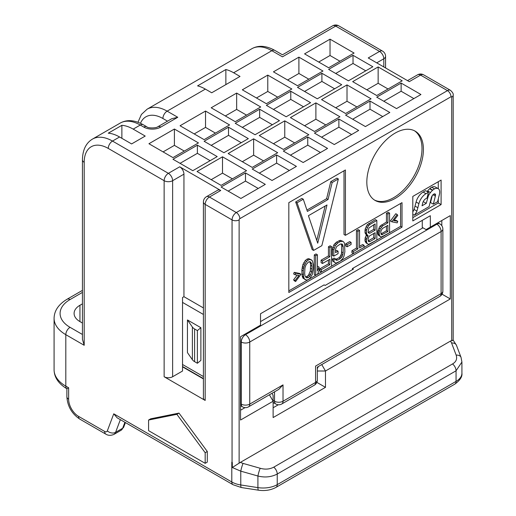 <?xml version="1.0" encoding="UTF-8"?>
<svg xmlns="http://www.w3.org/2000/svg" width="516" height="516" viewBox="0 0 516 516"><rect width="100%" height="100%" fill="white"/><g stroke="black" fill="none" stroke-linecap="round" stroke-linejoin="round"><path stroke-width="0.77" d="M242.314 161.702L253.633 155.161L253.633 138.823L228.162 153.529L252.214 167.416L277.685 152.71L253.633 138.823M413.864 98.595L401.132 91.242L383.801 101.252M366.824 89.816L378.144 83.276L388.045 88.997M382.743 116.564L370.004 109.211L352.673 119.222M351.615 134.534L338.877 127.188L321.545 137.191M320.488 152.51L307.749 145.157L290.418 155.161M289.36 170.48L276.621 163.127L259.29 173.137M335.697 107.786L347.016 101.252L356.917 106.967M304.569 125.756L315.889 119.222L325.79 124.936M273.441 143.725L284.761 137.191L294.662 142.913M263.534 160.882L253.633 155.161M258.232 188.45L245.493 181.097L228.162 191.107M211.186 179.671L222.506 173.137L232.406 178.852M401.132 83.076L376.725 97.163L396.533 108.599L420.94 94.512L401.132 83.076L401.132 91.242M365.76 70.821L353.028 63.468L335.697 73.478M353.028 55.302L328.621 69.389L348.429 80.825L372.836 66.738L353.028 55.302L353.028 63.468M205.349 89.1L211.715 92.777L240.011 76.439L233.645 72.762A40.016 23.104 -120 0 0 225.866 69.531L197.57 85.869A40.016 23.104 -120 0 1 205.349 89.1L167.145 111.153A40.016 23.104 -120 0 0 147.137 109.173L141.423 114.442L137.972 122.247M423.591 74.814L450.474 90.332A6.005 3.464 120 0 0 447.469 90.629L420.585 75.11A6.005 3.464 -120 0 0 417.586 74.814A6.005 6.005 0 0 1 423.591 74.814A6.005 3.464 120 0 0 420.585 75.11L409.272 81.644L368.237 57.953L379.557 51.419A6.005 3.464 60 0 1 383.801 58.772L383.801 66.938M172.628 376.745L172.628 180.69A6.005 3.464 60 0 0 168.384 173.337L112.501 141.074A6.005 3.464 -60 0 0 108.25 148.421L164.14 180.69A6.005 3.464 -60 0 1 168.384 173.337L179.703 166.803L220.738 190.494L209.419 197.028A6.005 3.464 -120 0 0 206.413 196.731A6.005 6.005 0 0 0 203.414 201.93L203.414 397.984A6.005 3.464 180 0 0 205.175 400.435L164.14 376.745L164.14 180.69A6.005 3.464 0 0 0 172.628 180.69L183.948 174.156L183.948 296.687L182.535 297.506L182.535 371.023L172.628 376.745A6.005 3.464 180 0 1 164.14 376.745M119.57 136.985L131.599 143.932L145.215 136.069L133.192 129.123A40.016 23.104 -120 0 0 121.873 125.317L108.25 133.18A40.016 23.104 -120 0 1 119.57 136.985L112.501 141.074A40.016 23.104 -120 0 0 92.487 139.088C85.979 143.009 82.631 149.93 82.444 159.863L82.444 339.38L84.198 345.294L84.198 162.314L84.198 335.49M376.725 95.531L402.196 80.825L378.144 66.938L352.673 81.644L376.725 95.531M290.772 91.242L310.58 102.678L286.174 116.771L266.366 105.335L290.772 91.242L290.772 99.414L273.441 109.418M338.877 119.015L358.685 130.451L334.278 144.544L314.47 133.109L338.877 119.015L338.877 127.188M321.9 73.272L341.708 84.708L317.301 98.801L297.493 87.365L321.9 73.272L321.9 81.438L304.569 91.448M370.004 101.046L389.812 112.482L365.405 126.575L345.597 115.139L370.004 101.046L370.004 109.211M259.645 109.211L279.453 120.647L255.046 134.74L235.238 123.305L259.645 109.211L259.645 117.384L242.314 127.388M307.749 136.985L327.557 148.421L303.15 162.514L283.342 151.078L307.749 136.985L307.749 145.157M228.517 127.188L248.325 138.623L223.918 152.71L204.11 141.274L228.517 127.188L228.517 135.353L211.186 145.364M276.621 154.961L296.429 166.397L272.029 180.484L252.214 169.048L276.621 154.961L276.621 163.127M197.389 145.157L217.197 156.593L192.79 170.686L172.983 159.251L197.389 145.157L197.389 153.323L180.058 163.333M245.493 172.931L265.308 184.367L240.901 198.46L221.093 187.024L245.493 172.931L245.493 181.097M267.778 75.11L242.314 89.816L266.366 103.703L291.837 88.997L267.778 75.11L267.778 91.448L256.465 97.982M298.906 57.141L273.441 71.84L297.493 85.727L322.964 71.027L298.906 57.141L298.906 73.478L287.593 80.012M347.016 84.914L321.545 99.614L345.597 113.501L371.068 98.801L347.016 84.914L347.016 101.252M315.889 102.884L290.418 117.59L314.47 131.477L339.941 116.771L315.889 102.884L315.889 119.222M284.761 120.854L259.29 135.56L283.342 149.446L308.813 134.74L284.761 120.854L284.761 137.191M236.65 93.08L211.186 107.786L235.238 121.673L260.709 106.967L236.65 93.08L236.65 109.418L225.337 115.952M205.529 111.05L180.058 125.756L204.11 139.643L229.581 124.936L205.529 111.05L205.529 127.388L194.21 133.928M222.506 156.799L197.035 171.499L221.093 185.386L246.558 170.686L222.506 156.799L222.506 173.137M174.402 129.026L148.93 143.725L172.983 157.612L198.454 142.913L174.402 129.026L174.402 145.364L163.082 151.898M328.621 67.757L354.086 53.051L330.034 39.164L304.569 53.87L328.621 67.757M318.714 62.043L330.034 55.502L339.941 61.223M308.813 79.193L298.906 73.478M334.632 88.791L321.9 81.438M277.685 97.163L267.778 91.448M303.505 106.76L290.772 99.414M246.558 115.139L236.65 109.418M272.377 124.737L259.645 117.384M215.43 133.109L205.529 127.388M241.249 142.706L228.517 135.353M184.302 151.078L174.402 145.364M210.122 160.676L197.389 153.323M330.034 39.164L330.034 55.502M378.144 66.938L378.144 83.276M225.866 84.605L225.866 69.531M82.444 303.834L79.954 305.266L79.954 321.603L82.444 323.042M160.779 127.084L177.762 117.28L171.757 118.719L157.78 126.788A6.005 3.464 60 0 1 160.779 127.084A12.003 6.934 180 0 1 143.803 127.084L140.268 125.04L133.192 129.123M338.696 25.8L382.556 51.123A6.005 3.464 -60 0 0 379.557 51.419L335.697 26.097A6.005 3.464 60 0 0 332.691 25.8A6.005 6.005 0 0 1 338.696 25.8A6.005 3.464 120 0 0 335.697 26.097L282.458 56.831C282.458 54.141 282.458 54.141 282.458 56.831L271.848 50.703L233.645 72.762M79.954 321.603A20.008 11.552 180 0 1 74.098 313.438A20.008 11.552 180 0 1 79.954 305.266M121.873 125.317L121.873 138.314M205.175 463.329L207.297 462.104L207.297 451.487L178.994 413.097L150.698 418.811L148.576 420.037L148.576 430.66L205.175 463.329L205.175 452.713L176.872 414.322L148.576 420.037M113.752 413.819L231.8 481.976A6.005 3.464 120 0 0 233.045 484.724L117.113 417.786L113.752 413.819L107.347 430.828A3.999 2.309 -120 0 1 104.684 431.453L78.542 416.36A14.009 8.088 -120 0 1 68.634 399.21L68.634 387.774L66.88 388.787L66.88 396.759C67.532 406.311 71.834 413.767 79.787 419.108L105.928 434.201C108.199 435.607 110.869 435.678 113.933 434.401A10.004 5.779 -120 0 0 115.59 432.331L120.357 419.663M258.548 490.2A6.005 1.271 98.8 0 1 257.91 487.614L240.772 484.963L240.772 471.153L232.316 467.515L232.316 462.568L231.8 462.175L231.8 481.976A20.008 11.552 0 0 0 240.772 484.963A6.005 1.271 98.8 0 0 241.404 487.549L258.548 490.2C265.056 491.103 270.868 490.161 275.995 487.375L454.809 384.136A6.005 3.464 60 0 0 456.054 381.388L456.054 370.798L461.917 362.038L461.046 357.395L456.454 345.288A6.005 4.154 -20.8 0 0 451.577 343.017L450.526 341.05L240.321 462.407L243.062 463.4A6.005 0.729 105.8 0 0 240.772 471.153L257.91 476.016C264.863 477.745 271.306 477.081 277.24 474.036L456.054 370.798A6.005 3.464 60 0 0 452.545 363.941C456.157 361.845 457.363 358.904 456.17 355.124L451.577 343.017M232.316 467.515L240.321 462.407M450.526 341.05L451.713 340.547C453.364 339.98 453.448 340.038 451.958 340.708M451.713 340.547L451.713 97.163A5.005 2.89 0 0 0 453.183 95.125L453.183 340.128L456.454 345.288M441.103 204.588L441.103 180.078L412.806 196.415L412.806 220.925L441.103 204.588L438.271 202.949L438.271 198.989M345.423 235.322L345.423 169.97L288.825 202.646L288.825 292.501L402.016 227.15L402.016 202.646L345.423 235.322L344.011 234.503L344.011 170.783M366.824 182.122A40.016 23.104 120 0 0 375.113 200.44A40.016 23.104 120 0 0 405.95 189.72A40.016 23.104 120 0 0 423.417 149.446A40.016 23.104 120 0 0 415.128 131.129A40.016 23.104 120 0 0 384.291 141.848A40.016 23.104 120 0 0 366.824 182.122M260.528 313.741L430.318 215.714L260.528 313.741L260.528 325.177L240.546 336.716L240.546 420.037L273.125 401.229L273.125 396.327A6.005 3.464 120 0 0 271.88 393.579A6.005 3.464 120 0 0 271.674 393.476L271.88 393.579M316.837 382.356L325.473 387.342L273.125 417.567L273.125 401.229L269.404 394.785M325.473 387.342L325.473 371.004L450.3 298.938L450.3 215.611L430.318 227.15L430.318 215.714M239.127 463.278L239.127 219.9A5.005 2.89 180 0 1 232.058 219.9L205.175 204.381A6.005 3.464 180 0 1 203.414 201.93M182.535 366.844L203.414 378.899M245.035 407.64L240.546 410.233M430.318 227.15L426.068 229.601L422.262 227.401L422.262 220.364M450.3 215.611L441.812 220.513L441.812 225.698M203.414 307.929L183.948 296.687M352.434 269.662L352.434 268.533L422.965 227.814M260.528 321.597L324.138 284.871L325.119 285.438L353.415 269.1L352.434 268.533M273.125 403.364L273.919 402.906M317.327 379.989L317.327 367.121L439.858 296.371A6.005 3.464 -120 0 0 441.103 293.623L315.566 366.102C317.895 367.45 317.895 367.45 315.566 366.102L315.566 382.44A6.005 3.464 60 0 1 314.328 385.188A6.005 6.005 0 0 0 317.327 379.989A6.005 3.464 180 0 1 315.566 382.44L283.026 401.229A6.005 3.464 180 0 1 274.538 401.229A6.005 3.464 120 0 0 275.783 403.976L273.125 402.441M244.79 334.265L245.493 334.671A6.005 3.464 120 0 0 241.249 342.024L241.249 404.105A6.005 3.464 -60 0 0 242.494 406.853A6.005 6.005 0 0 0 248.499 406.853L278.782 389.374L283.026 384.891L283.026 401.229A6.005 3.464 -120 0 1 281.781 403.976L314.328 385.188M248.499 406.853A6.005 3.464 -120 0 0 249.744 404.105L283.026 384.891M240.546 341.618L241.249 342.024A6.005 3.464 0 0 0 249.744 342.024A6.005 3.464 60 0 0 245.493 334.671L436.858 224.189A6.005 3.464 -60 0 1 439.858 223.892L437.91 222.77M436.149 223.783L436.858 224.189A6.005 3.464 60 0 1 441.103 231.542L441.103 293.623A6.005 3.464 180 0 0 442.863 291.172A6.005 6.005 0 0 1 439.858 296.371M194.59 328.976L194.59 361.652L197.389 363.264L200.885 360.381L200.885 327.705L187.443 319.946L192.384 327.041A10.004 5.779 0 0 0 194.59 328.976L197.389 330.588L200.885 327.705M194.59 361.652A10.004 5.779 180 0 1 192.384 359.717L187.443 352.622L187.443 319.946M197.389 363.264L197.389 330.588M179.703 166.803A6.005 3.464 60 0 1 183.948 174.156M206.413 196.731L217.733 190.198A6.005 3.464 60 0 1 220.738 190.494M316.985 381.988L316.74 382.582M278.317 404.763L273.125 407.763M317.327 368.875A6.005 3.464 -60 0 1 318.43 366.483M442.057 294.178L450.3 298.938M382.556 51.123A6.005 6.005 0 0 1 385.562 56.321A6.005 3.464 180 0 1 383.801 58.772L376.725 62.855M438.271 188.695L438.271 181.716M412.806 217.655L438.271 202.949M428.441 192.294L425.61 190.656L423.146 192.081A10.507 6.063 120 0 0 416.102 202.014L414.116 209.464L416.941 211.096A8.069 4.657 -60 0 1 414.219 215.204L429.112 206.606L431.35 197.557A4.147 2.393 -60 0 1 432.556 195.229A3.399 1.961 -60 0 1 433.35 194.422A2.825 1.632 -60 0 1 435.136 194.022A2.825 1.632 -60 0 1 435.42 194.274A2.586 1.49 -60 0 1 435.536 194.9A3.18 1.838 -60 0 1 435.349 196.099L433.356 204.155L437.6 201.704L439.503 194.022A8.566 4.947 120 0 0 439.316 189.92A6.192 3.573 120 0 0 439.187 189.669A7.089 4.096 120 0 0 438.226 188.669A7.089 4.096 120 0 0 438.097 188.598A8.23 4.747 120 0 0 434.537 188.869A7.089 4.096 120 0 0 432.718 190.159A6.192 3.573 120 0 0 432.479 190.391A12.997 7.501 120 0 0 430.447 192.565A9.269 5.354 120 0 0 428.841 195.003A6.547 3.78 120 0 0 428.151 196.577L426.261 203.356L422.036 205.794L422.727 203.007A4.502 2.599 -60 0 1 425.745 198.75L427.022 198.009L428.441 192.294L425.977 193.713A10.507 6.063 120 0 0 418.928 203.646L416.941 211.096M412.806 211.844A8.069 4.657 120 0 0 414.116 209.464M432.215 195.712L430.525 202.524L433.356 204.155M435.523 187.108A7.089 4.096 120 0 0 435.394 187.031A7.089 4.096 120 0 0 435.272 186.966L438.097 188.598M427.151 191.546A9.269 5.354 120 0 1 427.622 190.933A12.997 7.501 120 0 1 429.647 188.753A6.192 3.573 120 0 1 429.886 188.527A7.089 4.096 120 0 1 431.705 187.237A8.23 4.747 -60 0 1 435.272 186.966M423.681 200.821L423.101 201.911M415.083 206.123L417.915 207.761M423.43 201.717L426.261 203.356M427.48 196.183L428.151 196.577M429.647 188.753L432.479 190.391M432.995 194.738L435.349 196.099M434.775 193.906L435.42 194.274M412.806 214.385L414.219 215.204M402.016 227.15L400.603 226.337L400.603 203.465M288.825 290.869L400.603 226.337M386.452 226.163L386.452 230.781L380.982 233.896M373.719 233.516L373.719 237.721L368.243 240.83M373.719 224.75L373.719 229.375L368.243 232.49M309.529 261.741L310.335 263.05L310.619 265.392L310.335 270.977L308.355 275.46L305.756 277.028M397.204 214.527L395.791 213.714L390.418 220.99L391.831 221.803L397.204 222.873L397.772 221.293L393.811 220.661L397.772 215.456L397.204 214.527L391.831 221.803M397.772 221.293L396.359 220.48L394.211 220.132M389.567 213.102L388.155 212.282L386.452 213.263L386.452 222.022L379.944 226.202L377.68 231.678L377.964 234.432L378.815 235.612L381.363 237.025L389.567 232.71L389.567 213.102L387.871 214.082L387.871 222.841L382.775 225.782L380.228 228.923L379.099 232.497L379.383 235.251L380.228 236.431M366.521 234.877L365.231 237.612L364.947 240.695L366.083 242.965L368.624 244.378L376.835 240.056L376.835 220.455L370.043 224.376L368.624 225.608L367.495 227.511L366.36 231.084L366.644 234.258L368.063 235.528L366.36 239.843L366.644 242.604L367.495 243.784M376.835 220.455L375.416 219.635L367.211 224.789L365.231 228.852L364.947 232.355L366.083 234.619L367.495 235.438M364.096 245.326L359.568 247.938L359.568 230.42L357.872 231.4L357.872 248.918L353.344 251.531L353.344 253.62L364.096 247.409L364.096 245.326L362.683 244.507L359.568 246.306M359.568 230.42L358.156 229.601L356.459 230.581L356.459 248.099L351.931 250.718L351.931 252.801L353.344 253.62M351.08 242.41L349.667 241.598L345.707 243.881L345.707 245.964L347.12 246.783L351.08 244.5L351.08 242.41L347.12 244.7L347.12 246.783M342.876 241.307L340.328 240.314L336.368 242.185L333.82 244.906L332.407 249.06L332.407 255.317L333.82 256.13L338.064 253.679L338.064 251.176L335.516 252.647L335.516 249.312L336.651 246.571L340.328 244.029L342.308 244.139L343.159 246.571L343.159 252.827L342.308 256.233L340.328 258.632L337.78 260.103L335.8 259.993L335.516 258.903L333.82 259.883L334.104 261.805L335.232 262.825L336.368 263.005L340.328 261.135L342.876 258.413L344.011 256.091L344.856 251.847L344.572 243.668L344.011 242.327L342.876 241.307L340.328 241.527L337.78 242.997L335.232 245.719L333.82 249.873L333.82 256.13M338.064 251.176L336.651 250.363L335.516 251.015M341.218 243.849L341.747 245.751L341.463 253.84L340.044 256.742L338.915 257.813L335.658 259.432M335.516 258.903L334.104 258.09L332.407 259.071L332.691 260.993L335.232 262.825M331.556 246.59L330.143 245.777L328.447 246.758L328.447 255.936L321.087 260.18L321.087 262.683L322.5 263.502L329.859 259.251L329.859 264.676L321.371 269.578L321.371 272.08L331.556 266.198L331.556 246.59L329.859 247.57L329.859 256.749L322.5 260.999L322.5 263.502M328.447 260.07L328.447 263.857L319.952 268.759L319.952 271.261L321.371 272.08M317.411 254.762L315.992 253.943L314.296 254.923L314.296 274.531L315.708 275.344L317.411 274.37L319.107 270.468L319.107 267.127L317.411 271.029L317.411 254.762L315.708 255.743L315.708 275.344M319.107 267.127L317.688 266.314L317.411 266.966M311.464 259.864L308.632 258.613L306.936 259.174L305.24 260.567L302.976 264.379L301.847 270.042L302.124 275.718L302.976 278.143L306.652 280.156L308.355 279.595L310.051 278.195L312.315 274.389L313.444 268.726L313.444 264.972L312.315 260.625L310.051 259.425L308.355 259.987L306.652 261.386L305.24 263.457L303.827 267.191L303.26 270.855L303.543 276.531L304.388 278.963L305.24 279.724M297.197 275.105L293.636 279.782L294.204 280.71L295.616 281.523L300.996 274.248L295.616 273.183L295.055 274.757L299.016 275.389L295.055 280.601L295.616 281.523M300.996 274.248L299.583 273.435L294.204 272.364L293.636 273.944L295.055 274.757M326.615 198.692L328.034 199.511L307.401 211.425L303.273 199.208L301.854 198.389L295.668 201.962L312.174 249.615L313.586 250.434L321.842 245.668L338.348 178.955L336.935 178.136L330.743 181.709L326.615 198.692L306.936 210.057M325.125 206.058L316.779 240.404M382.491 228.446L387.871 225.344L387.871 231.6L381.647 234.78L381.079 234.27L380.795 231.929L381.079 230.517L382.491 228.446M375.132 238.534L369.759 241.643L368.908 241.714L368.347 241.204L368.063 239.282L368.908 236.709L369.759 235.799L375.132 232.697L375.132 238.534L373.719 237.721M368.063 231.774L368.908 227.949L375.132 223.938L375.132 230.194L369.759 233.297L368.347 232.864L368.063 231.774M312.032 269.126L311.748 271.797L309.768 276.273L308.355 277.511L306.936 277.911L306.091 277.563L304.956 275.718L304.672 273.377L304.956 267.791L306.091 264.631L308.355 262.076L309.768 261.676L310.619 262.018L311.748 263.87L312.032 266.211L312.032 269.126L310.619 268.314M377.68 233.348L379.099 234.161M377.964 234.432L379.383 235.251M377.68 231.678L379.099 232.497M377.964 230.265L379.383 231.078M378.815 228.104L380.228 228.923M379.944 226.202L381.363 227.014M381.363 224.963L382.775 225.782M386.452 222.022L387.871 222.841M386.452 213.263L387.871 214.082M381.079 233.89L382.491 234.703M386.452 230.781L387.871 231.6M366.083 235.457L367.495 236.27M365.231 233.445L366.644 234.258M364.947 232.355L366.36 233.174M364.947 230.271L366.36 231.084M365.231 228.852L366.644 229.672M366.083 226.698L367.495 227.511M367.211 224.789L368.624 225.608M368.624 223.557L370.043 224.376M365.231 241.785L366.644 242.604M364.947 240.695L366.36 241.514M364.947 239.031L366.36 239.843M365.231 237.612L366.644 238.431M368.347 240.824L369.759 241.643M368.347 232.477L369.759 233.297M373.719 229.375L375.132 230.194M351.931 250.718L353.344 251.531M356.459 248.099L357.872 248.918M356.459 230.581L357.872 231.4M345.707 243.881L347.12 244.7M332.407 249.06L333.82 249.873M332.691 247.229L334.104 248.041M333.82 244.906L335.232 245.719M334.955 243.417L336.368 244.236M336.368 242.185L337.78 242.997M338.915 240.714L340.328 241.527M340.328 240.314L341.747 241.127M332.691 260.993L334.104 261.805M332.407 259.071L333.82 259.883M335.755 259.819L336.651 260.335M336.368 259.284L337.78 260.103M338.915 257.813L340.328 258.632M340.044 256.742L341.463 257.561M340.895 255.42L342.308 256.233M341.463 253.84L342.876 254.659M341.747 252.008L343.159 252.827M341.747 245.751L343.159 246.571M341.463 244.249L342.876 245.061M328.447 246.758L329.859 247.57M328.447 255.936L329.859 256.749M319.952 268.759L321.371 269.578M328.447 263.857L329.859 264.676M321.087 260.18L322.5 260.999M314.296 254.923L315.708 255.743M302.976 278.143L304.388 278.963M302.408 276.802L303.827 277.621M302.124 275.718L303.543 276.531M301.847 273.796L303.26 274.609M301.847 270.042L303.26 270.855M302.124 267.791L303.543 268.604M302.408 266.379L303.827 267.191M302.976 264.379L304.388 265.198M303.827 262.638L305.24 263.457M305.24 260.567L306.652 261.386M306.936 259.174L308.355 259.987M308.632 258.613L310.051 259.425M310.335 270.977L311.748 271.797M310.619 265.392L312.032 266.211M310.335 263.05L311.748 263.87M305.949 277.337L306.936 277.911M306.936 276.692L308.355 277.511M308.355 275.46L309.768 276.273M309.2 274.131L310.619 274.951M294.204 272.364L295.616 273.183M293.636 279.782L295.055 280.601M295.668 201.962L297.081 202.782L313.586 250.434M303.273 199.208L297.081 202.782M330.743 181.709L332.156 182.529L328.034 199.511M338.348 178.955L332.156 182.529M317.714 243.184L308.426 215.694L327.002 204.975L317.714 243.184M374.416 200.008A40.016 23.104 120 0 0 404.995 188.411A40.016 23.104 120 0 0 422.004 148.627A40.016 23.104 120 0 0 414.413 130.742M178.994 413.097L176.872 414.322M207.297 451.487L205.175 452.713M451.713 97.163A1 0.581 120 0 0 451.01 96.756A5.005 2.89 -120 0 0 447.469 90.629L236.302 212.547L209.419 197.028A6.005 3.464 120 0 0 205.175 204.381L205.175 400.435M177.762 117.28L167.145 111.153A6.005 3.464 -60 0 0 162.901 118.506A34.017 19.64 -120 0 0 140.475 123.292M143.267 124.743A6.005 3.464 120 0 0 140.268 125.04A40.016 23.104 60 0 0 120.254 123.06C126.904 119.377 134.573 119.944 143.267 124.743L146.802 126.788A6.005 3.464 120 0 0 143.803 127.084M167.513 121.17L162.901 118.506M147.137 109.173L251.84 48.723A40.016 23.104 60 0 1 271.848 50.703A6.005 3.464 120 0 1 274.847 50.407L282.458 54.799L332.691 25.8M82.444 292.398L70.053 299.551A34.017 19.64 0 0 0 70.053 327.325L82.444 334.478M108.25 148.421A34.017 19.64 -120 0 0 84.198 162.314A6.005 3.464 180 0 1 82.444 159.863M451.01 96.756L239.837 218.674A5.005 2.89 -120 0 0 236.302 212.547A6.005 3.464 120 0 0 232.058 219.9L232.058 462.375M68.634 394.308L68.634 387.774L65.809 386.136L65.809 334.671L84.198 345.294M54.083 369.798A40.016 23.104 180 0 0 65.809 386.136A6.005 3.464 120 0 0 66.886 388.78C58.482 383.665 54.219 377.338 54.083 369.798L54.083 318.34A40.016 23.104 0 0 0 65.809 334.671A6.005 3.464 120 0 1 70.053 327.325M68.634 399.21A6.005 3.464 180 0 1 66.88 396.759M70.053 299.551A6.005 3.464 -120 0 0 67.048 299.254C58.547 304.375 54.225 310.742 54.083 318.34M78.542 416.36A6.005 3.464 120 0 0 79.787 419.108M104.684 431.453A6.005 3.464 120 0 0 105.928 434.201M107.347 430.828A6.005 4.431 20.6 0 0 115.59 432.331L122.666 428.248A10.004 5.779 60 0 1 121.002 430.318L113.933 434.401M124.904 422.288L122.666 428.248A3.999 2.954 -159.4 0 0 123.743 427.022L121.002 430.318M243.062 463.4L260.199 468.27C265.069 469.663 269.578 469.302 273.732 467.18L452.545 363.941M456.17 355.124A6.005 4.154 -20.8 0 1 461.046 357.395M239.837 218.674A1 0.581 120 0 0 239.127 219.9M260.199 468.27A6.005 0.729 105.8 0 0 257.91 476.016L257.91 487.614A20.008 11.552 0 0 0 277.24 484.627L456.054 381.388A20.008 11.552 0 0 0 461.917 373.216L461.917 362.038M273.732 467.18A6.005 3.464 60 0 1 277.24 474.036L277.24 484.627A6.005 3.464 60 0 1 275.995 487.375M274.538 391.825L274.538 401.229L273.125 400.41M442.863 291.172L442.863 229.091A6.005 3.464 0 0 1 441.103 231.542L249.744 342.024L249.744 404.105A6.005 3.464 180 0 1 241.249 404.105L240.546 403.699M203.414 314.463L182.535 302.408M182.535 364.49L203.414 376.545M192.384 327.041L192.384 359.717M317.327 371.004L325.473 371.004L321.752 364.56M416.102 202.014L418.928 203.646M423.146 192.081L425.977 193.713M427.906 194.455L428.841 195.003M427.622 190.933L430.447 192.565M429.886 188.527L432.718 190.159M431.705 187.237L434.537 188.869M434.014 194.022L435.536 194.9M146.802 126.788C147.524 128.194 155.89 128.394 157.78 126.788M251.84 48.723C258.484 45.047 266.159 45.608 274.847 50.407M120.254 123.06L92.487 139.088M82.444 290.366L67.048 299.254M125.414 422.585L123.743 427.022M233.045 484.724L241.404 487.549M461.917 373.216C462.42 376.693 460.053 380.331 454.809 384.136M450.474 90.332C452.642 92.319 453.545 93.918 453.183 95.125M275.783 403.976A6.005 6.005 0 0 0 281.781 403.976M442.863 229.091A6.005 6.005 0 0 0 439.858 223.892M242.494 406.853L240.546 405.731M182.535 366.521L203.414 378.576M417.586 74.814L407.511 80.631M385.562 56.321L385.562 67.957M435.394 187.031L438.226 188.669"/></g></svg>
